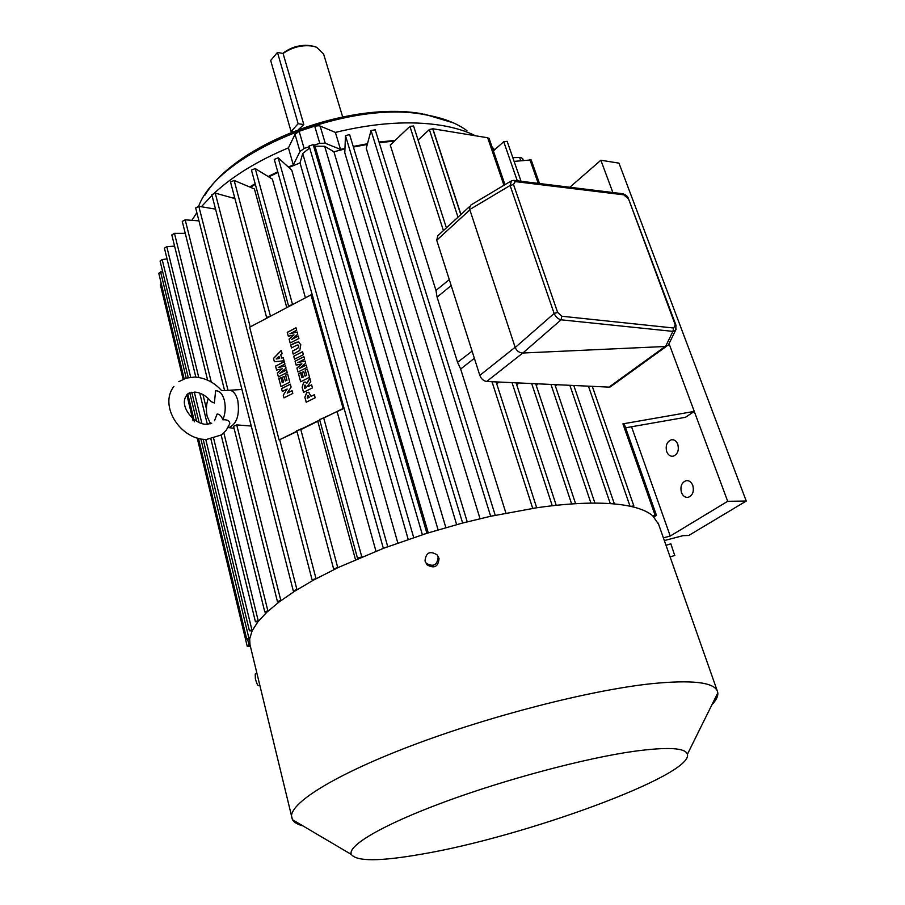 <?xml version="1.0" encoding="UTF-8"?>
<svg xmlns="http://www.w3.org/2000/svg" width="905" height="905" viewBox="0 0 905 905"><rect width="100%" height="100%" fill="white"/><g stroke="black" fill="none" stroke-linecap="round" stroke-linejoin="round"><path stroke-width="1.36" d="M298.774 346.015L297.903 344.986L296.817 345.19L291.489 347.939L290.686 344.986L298.446 341.852L300.777 344.715L299.804 350.393L293.163 354.115L292.36 351.151L297.7 348.402L298.842 346.038L298.107 345.065M293.22 354.093L292.428 351.185L297.7 348.402M297.768 348.436L298.842 346.038M291.546 347.916L290.754 345.02L295.969 342.328L298.967 342.045M306.885 367.509L298.017 372.023L296.931 368.018L301.908 363.855L296.15 365.145L295.075 361.185L303.91 356.661L304.6 359.149L297.824 362.611L305.087 360.971L305.698 363.199L299.408 368.471L306.195 365.009L306.885 367.509M311.625 384.851L312.451 387.883L303.526 392.363L302.157 387.329L303.616 382.295L305.155 382.023L306.784 383.437L309.838 378.301L310.766 381.706L307.96 385.553L308.028 386.661L311.625 384.851M282.1 353.493L280.754 354.726L281.636 358.029L283.242 357.758L284.046 360.767L274.385 361.762L273.502 358.425L281.274 350.405L282.1 353.493M289.781 382.159L280.98 386.616L278.864 378.641L280.912 377.6L282.236 382.577L283.491 381.944L282.27 377.328L284.091 376.401L285.324 381.016L286.919 380.202L285.55 375.089L287.609 374.048L289.781 382.159M319.77 419.626L343.21 408.743L311.015 294.86L249.644 327.203L279.113 439.977L296.998 431.481M342.871 408.596L323.888 417.952M319.725 419.999L301.116 429.151M296.919 431.21L279.113 439.977M292.813 393.449L283.978 397.895L283.254 395.146L287.145 389.037L282.281 391.492L281.512 388.618L290.324 384.161L291.093 387.046L287.213 393.132L292.066 390.689L292.813 393.449M287.168 372.43L278.401 376.899L277.349 372.917L282.281 368.776L276.591 370.055L275.539 366.118L284.283 361.638L284.939 364.104L278.242 367.543L285.426 365.914L286.025 368.131L279.792 373.369L286.5 369.941L287.168 372.43M315.166 397.77L306.207 402.239L304.849 397.25L306.738 392.612L308.628 392.25L311.071 396.345L314.329 394.716L315.166 397.77M309.555 377.295L300.664 381.786L298.492 373.765L300.562 372.713L301.919 377.724L303.186 377.08L301.931 372.453L303.775 371.514L305.03 376.152L306.648 375.326L305.245 370.19L307.327 369.138L309.555 377.295M303.367 354.681L294.544 359.195L293.729 356.219L302.553 351.694L303.367 354.681M298.933 338.47L290.154 343.018L289.091 339.081L294.023 334.907L288.322 336.253L287.258 332.339L296.014 327.791L296.682 330.246L289.973 333.73L297.168 332.033L297.768 334.228L291.546 339.488L298.265 336.015L298.933 338.47M294.589 359.172L293.729 356.219M293.797 356.253L302.575 351.751M305.03 376.152L306.648 375.326M306.716 375.36L305.245 370.19M301.919 377.724L303.186 377.08M303.254 377.114L301.931 372.453M292.077 390.745L287.213 393.132M283.491 381.944L282.236 382.577M296.207 365.134L295.075 361.185M298.277 336.072L291.546 339.488M290.211 342.984L289.091 339.081M276.647 370.043L275.539 366.118M275.618 366.14L284.294 361.695M302.937 825.892C297.575 824.478 294.068 822.419 292.439 819.692L250.006 644.79L249.667 638.941L252.133 630.808L257.868 621.826L266.941 612.108L279.294 601.814L294.826 591.112L313.345 580.184L338.368 567.435L333.606 568.86L296.761 430.588L301.523 429.253L319.793 420.259M311.637 384.908L308.028 386.661M314.34 394.772L311.071 396.345M285.437 365.959L278.242 367.543M284.034 397.861L283.254 395.146M283.322 395.18L287.145 389.037M285.324 381.016L286.987 380.236L285.55 375.089M285.618 375.123L287.62 374.104M306.908 382.487L306.784 383.437M283.559 381.967L282.27 377.328M288.378 336.241L287.258 332.339M287.326 332.373L296.026 327.848M306.976 382.521L309.861 378.392M305.098 361.016L297.824 362.611M301.998 372.475L303.786 371.57M286.523 369.998L279.792 373.369M297.191 332.078L289.973 333.73M289.159 339.115L294.023 334.907M306.252 402.205L304.849 397.25M304.917 397.272L306.738 392.612M343.21 408.743L311.015 294.86M303.582 392.34L302.225 387.351L303.616 382.295M298.062 371.989L296.931 368.018M300.709 381.763L298.492 373.765M278.457 376.865L277.349 372.917M277.416 372.951L282.281 368.776M306.218 365.066L299.408 368.471M296.998 368.052L301.908 363.855M281.036 386.593L278.864 378.641M278.932 378.663L280.935 377.656M283.254 357.792L281.636 358.029M282.337 377.362L284.102 376.457M282.337 391.469L281.512 388.618M281.591 388.641L290.335 384.218M274.453 361.762L273.502 358.425M273.57 358.459L281.285 350.484M303.684 382.329L305.562 382.159M295.143 361.208L303.933 356.717M305.313 370.224L307.338 369.195M298.56 373.799L300.573 372.769M306.806 392.646L309.035 392.385M304.555 388.403L306.297 387.532L305.607 385.507L304.657 385.202L304.555 388.403L306.365 387.555L305.302 385.179M309.272 397.306L307.643 395.609L307.236 398.268L309.272 397.306L308.401 395.564M276.183 358.98L279.611 358.425L278.989 356.344L276.183 358.98L279.543 358.403L278.989 356.344M307.236 398.268L309.205 397.284M214.44 193.025C233.366 175.649 258.027 160.592 288.435 147.866L295.03 134.325L299.136 131.259L314.714 126.123L318.945 125.738L320.132 126.055L325.212 143.216L340.495 149.416L344.975 148.318M353.222 146.463L367.475 143.759M379.025 142.04L395.18 140.377M417.952 139.63L418.585 139.642M325.212 143.216L319.782 143.318L314.714 126.123M299.136 131.259L304.114 148.465L309.329 146.678M313.56 145.275L319.782 143.318M304.114 148.465L299.985 151.52L295.03 134.325M288.299 167.029L293.299 164.925L299.985 151.52M233.207 198.116L234.542 197.132M249.667 186.973L255.142 183.681M268.151 176.532L277.745 171.78M413.687 537.547L302.734 153.522L300.007 162.934L288.819 167.493M277.926 172.414L268.796 176.928M255.334 184.349L250.436 187.301M234.734 197.878L234.09 198.365M302.734 153.522L309.691 147.911M428.269 532.853L314.985 146.169L314.193 146.429M314.985 146.169L324.691 146.305L438.099 529.866M344.952 148.963L333.934 151.78L324.691 146.305M394.422 141.101L379.218 142.662M367.294 144.438L353.402 147.062M291.704 817.882C287.824 804.364 332.757 775.562 411.345 745.731C489.741 715.923 590.388 690.164 651.487 683.694C691.601 679.723 713.536 682.155 717.314 691.001L717.812 692.879C718.129 696.307 716.16 700.278 711.896 704.814M338.368 567.435L383.652 548.238L427.047 533.237L462.421 523.079L490.306 516.348L536.45 507.807C556.541 504.911 574.618 503.35 590.693 503.135C606.701 502.942 620.027 504.028 630.683 506.37L632.9 506.879C641.736 509.074 648.353 512.049 652.754 515.816L658.602 524.267M512.818 157.651L520.794 157.47L522.671 158.635L523.248 160.298L522.671 158.635M320.132 126.055L335.393 132.402C375.066 122.775 410.485 120.456 441.651 125.433C454.796 127.662 466.086 131.101 475.51 135.773M335.393 132.402L340.495 149.416M428.246 532.864L316.003 149.732L313.209 144.642L309.125 145.988L422.262 534.346M288.435 147.866L293.299 164.925M191.894 220.334L196.849 212.652M201.385 206.747L211.974 195.356M445.86 527.615L333.934 151.78M456.64 524.617L344.794 152.775L345.472 135.648L349.613 134.585L467.082 521.382M480.035 518.689L366.254 148.307L371.039 130.501L375.168 129.834M505.918 513.067L460.656 369.036L457.557 362.328L437.092 297.145L435.961 290.426L390.27 145.038L409.92 126.361L413.562 126.01L446.403 227.845M397.838 543L291.772 170.197L278.174 157.787L274.339 159.461M408.2 539.391L300.007 162.934M355.495 559.675L317.768 421.266M286.783 307.632L254.429 188.975L234.135 180.434L230.504 182.007L266.602 317.451L270.833 316.037M375.96 551.213L337.135 411.73M305.415 297.813L272.382 179.133L255.244 168.579L251.443 170.106L288.548 305.901L292.745 304.487M492.071 147.074L494.673 149.732M437.963 556.326L439.049 558.498C438.28 566.756 434.298 568.872 427.103 564.856L426.153 563.238C433.405 567.311 437.398 565.184 438.144 556.88L437.183 554.912C429.966 550.523 425.904 552.559 424.999 561.021L427.103 564.856M664.349 540.568L683.015 535.658L688.739 535.477L746.252 501.053L727.699 501.302L670.243 536.054L663.388 537.864M633.873 751.32C667.664 746.772 685.504 747.756 687.393 754.284C693.547 775.166 523.848 837.012 421.368 854.207C379.964 861.47 356.627 861.549 351.344 854.467C347.237 845.756 382.589 824.84 444.174 802.068C505.612 779.318 584.868 758.243 633.873 751.32M666.012 545.319L670.854 543.803L674.734 555.478M653.964 516.925L656.487 515.465L652.754 515.816M632.9 506.879L633.839 505.929L630.683 506.37M427.047 533.237L422.397 534.708M631.543 426.764L670.243 536.054M746.252 501.053L618.986 163.16L600.852 160.219L569.845 187.256M474.367 358.29L460.656 369.036M536.45 507.807L532.163 508.452M655.141 515.364L622.923 423.857L624.269 424.06L656.487 515.465M622.923 423.857L694.271 411.402L685.47 417.307L625.593 427.805M539.504 183.534L531.178 159.925L514.119 161.395M494.911 515.341L490.306 516.348M435.961 290.426L449.287 279.622M499.006 382.034L496.732 383.867M504.956 184.677L489.085 138.352L487.727 137.877M503.949 185.276L487.693 137.775L432.862 128.77L429.355 129.539L418.099 140.094M467.116 521.868L462.421 523.079M669.055 343.629L727.699 501.302M507.151 141.327L503.734 141.712L493.383 150.886M234.927 198.591L215.22 193.104L211.804 194.711L312.089 579.822L313.345 580.184M162.595 271.421L158.76 273.22L184.145 378.81M161.237 283.536L160.366 284.577L183.093 379.24M185.242 233.332L174.473 233.354L171.826 234.927L207.641 380.179M268.785 610.423L264.78 611.938L266.941 612.108M362.294 556.767L357.464 558.125L358.154 558.532M316.716 578.352L312.089 579.822M198.953 220.877L185.186 219.825L182.267 221.42L224.587 390.496M174.586 246.115L166.803 246.68L164.427 248.196L195.842 377.136M259.158 620.242L255.425 621.735L257.868 621.826M249.859 637.64L246.714 639.054L249.667 638.941M250.063 645.005L247.235 646.351L250.334 646.147M167.029 258.898L162.187 259.565L160.083 261.025L188.251 377.623M252.857 629.36L249.418 630.819L252.133 630.808M297.722 589.291L293.265 590.795L294.826 591.112M388.064 546.575L383.652 548.238M215.56 209.134L198.817 206.317L195.65 207.924L293.265 590.795M228.003 427.658L228.863 427.613C236.872 424.026 239.836 414.92 237.766 400.304C235.583 392.872 232.212 389.557 227.619 390.372L221.476 390.643M267.224 317.938L266.602 317.451M333.606 568.86L334.579 569.256M258.638 685.651L258.4 685.719C257.427 685.017 256.42 682.675 255.357 678.693L255.244 673.987L256.918 673.467M281.681 600.049L277.428 601.565L279.294 601.814M600.852 160.219L612.866 192.527M677.8 444.332C676.408 440.984 674.282 439.457 671.453 439.751C666.906 441.572 665.322 445.531 666.702 451.64C668.105 455.023 670.243 456.561 673.116 456.233C677.641 454.389 679.202 450.419 677.8 444.332M692.789 485.442C691.284 481.89 689.033 480.306 686.035 480.691C681.578 482.569 680.051 486.517 681.465 492.546C682.97 496.132 685.232 497.727 688.275 497.32C692.71 495.408 694.214 491.449 692.789 485.442M538.283 383.844L536.258 385.462M557.163 384.716L555.41 386.096M519.04 382.962L516.732 384.817M432.862 128.77L460.95 214.485M432.726 128.872L460.815 214.609M277.428 601.565L233.569 426.357L236.703 424.898L251.262 426.051M208.297 398.449C206.204 404.275 205.842 410.316 207.222 416.572L210.537 423.721M229.542 424.468L229.78 423.845C229.78 420.836 227.46 419.49 222.822 419.818C225.368 413.743 225.877 407.261 224.372 400.361C222.517 393.811 219.598 390.621 215.616 390.779L214.372 403.03L211.25 401.65C206.204 395.779 200.752 392.589 194.88 392.08L188.602 393.279C176.237 403.46 193.444 424.253 205.888 424.275M611.158 386.288L609.008 387.114L665.186 346.502M522.807 353.018L486.698 381.469L609.008 387.114M486.698 381.469C483.542 380.971 481.256 378.946 479.82 375.383L515.137 347.282M469.752 209.983L436.73 240.232L479.82 375.383M436.73 240.232L437.782 235.775L469.65 206.487M222.822 419.818C221.386 415.938 219.474 414.015 217.098 414.049L214.519 420.735M668.931 343.889L668.286 345.212L665.571 346.479L522.852 353.018C519.266 352.814 516.721 350.982 515.205 347.497L469.367 208.342L470.849 205.039L510.658 181.26M676.216 329.035L675.628 330.178L672.913 331.377L561.077 319.816C558.08 319.046 555.76 316.931 554.131 313.458L557.638 312.429L561.813 316.241L561.077 319.816L522.852 353.018M515.205 347.497L554.131 313.458L510.103 185.491L511.517 180.751L513.757 180.378L515.25 181.588L513.497 184.496L557.638 312.429M514.198 180.434L622.221 193.67L623.737 194.824L515.25 181.588M561.813 316.241L673.637 328.006L675.3 324.986L676.035 325.359L628.477 198.727C627.923 196.487 625.989 194.824 622.663 193.715M675.3 324.986L628.466 198.693M469.638 209.632L510.103 185.491L513.497 184.496M673.637 328.006L672.913 331.377L665.571 346.479M277.473 52.422L298.141 123.702L291.082 131.53L270.663 60.488L277.473 52.422L283.073 53.474C292.349 47.105 302.225 44.662 312.7 46.132L316.58 47.241L323.583 53.983M283.073 53.474L303.809 124.585L298.605 129.438M291.082 131.53L292.575 131.768M298.141 123.702L303.809 124.585M282.745 53.406C291.297 46.902 300.743 44.334 311.082 45.714L313.345 46.268M520.737 160.604L519.617 157.402M198.614 206.295C218.354 152.583 348.742 98.894 425.814 114.856C443.145 117.899 456.855 123.171 466.946 130.682M426.821 532.943L313.209 144.642M532.638 508.146L491.992 381.706M490.555 515.918L371.039 130.501M443.416 230.594L409.92 126.361M457.557 362.328L472.082 351.14M437.092 297.145L451.176 285.55M538.249 183.376L529.844 159.506M462.523 522.694L345.472 135.648M517.287 180.808L503.734 141.712M267.79 610.547L223.852 432.952M211.261 382.046L174.473 233.354M292.507 304.374L255.244 168.579M361.728 556.609L323.651 417.85M315.924 578.306L279.758 439.966M250.199 326.909L215.22 193.104M228.003 390.27L185.186 219.825M258.129 620.411L213.682 438.518M210.107 423.857L209.847 422.793M206.397 408.698L202.946 394.591M198.772 377.476L166.803 246.68M251.828 629.575L205.774 439.491M201.917 423.551L194.304 392.114M190.695 377.238L162.187 259.565M248.83 637.889L200.876 438.948M196.589 421.142L189.745 392.736M186.215 378.12L160.592 271.828M270.38 315.89L234.135 180.434M337.678 567.333L300.664 429.038M296.851 589.302L198.817 206.317M387.634 546.349L278.174 157.787M249.056 645.276L247.619 639.303M590.942 503.123L550.964 384.433M610.298 503.621L569.879 385.304M630.038 506.234L588.442 386.164M552.254 505.748L512.038 382.634M571.632 503.949L531.688 383.539M457.998 217.2L429.355 129.539M280.731 600.117L236.703 424.898M627.719 198.263L623.737 194.824M717.314 691.001L658.195 523.101M687.393 754.284L717.812 692.879M670.096 556.926L674.825 555.444M229.972 390.236L241.929 389.467M351.344 854.467L292.439 819.692M259.769 685.3L258.4 685.719M536.586 507.434L496.087 381.899M614.371 503.938L573.77 385.485M633.839 505.929L592.289 386.344M594.936 503.101L554.912 384.614M556.224 505.307L516.076 382.826M575.603 503.689L535.681 383.731M204.756 195.39C236.352 142.832 350.959 100.331 422.895 113.928M422.273 534.369L309.125 145.977M521.031 181.272L507.139 141.304M495.058 514.764L375.134 129.562M467.104 521.438L349.613 134.585M246.714 639.054L198.478 438.427M194.484 421.832L187.765 393.879M247.235 646.351L197.222 438.077M193.093 420.893L186.815 394.75M264.78 611.938L221.171 435.079M228.739 427.635L234.056 428.291M357.464 558.125L319.556 419.377M255.425 621.735L210.933 439.106M207.324 424.298L199.734 393.143M249.418 630.819L203.139 439.276M199.089 422.477L191.77 392.204M383.211 547.842L274.226 159.246M424.479 114.188L453.439 122.888M686.035 480.691L687.958 480.679M671.453 439.751L673.252 439.785M228.071 427.533L228.863 427.613M195.469 377.114C205.616 378.007 214.338 382.51 221.657 390.632M666.397 346.366L610.298 386.899M173.93 386.401C158.409 406.028 181.091 440.09 206.521 439.457L221.363 434.932L226.092 430.452L229.78 423.845M211.725 423.212L206.894 424.309M178.828 381.661L186.192 378.12L194.564 377.08M668.286 345.212L675.628 330.178L676.024 325.325M342.656 116.869L323.538 53.814"/></g></svg>
